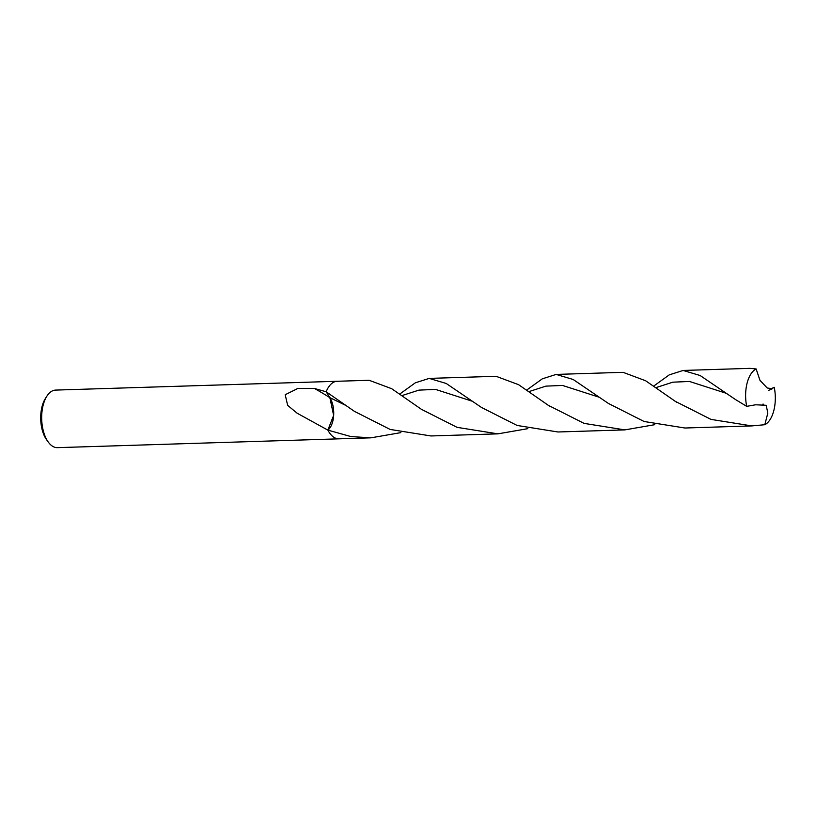 <?xml version="1.0" encoding="UTF-8"?>
<svg xmlns="http://www.w3.org/2000/svg" width="816" height="816" viewBox="0 0 816 816"><rect width="100%" height="100%" fill="white"/><g stroke="black" fill="none" stroke-linecap="round" stroke-linejoin="round"><path stroke-width="1.22" d="M337.243 381.276A28.795 14.831 88.2 0 0 337.141 381.276L55.631 390.089A28.795 14.831 88.2 0 0 46.9 396.137A28.795 14.831 88.2 0 0 41.789 421.189A28.795 14.831 88.2 0 0 48.338 442.15A28.795 14.831 88.2 0 0 57.426 447.647L338.946 438.835A28.795 14.831 88.2 0 0 339.048 438.835M297.116 413.192L287.65 405.348L285.192 394.72L297.891 388.416L314.486 388.487L326.165 391.772L329.868 397.657L333.632 415.395L327.859 430.114L297.116 413.192M337.141 381.276A28.795 14.831 88.2 0 0 326.165 391.772L354.481 411.397L390.16 429.44L430.981 435.958L497.893 433.857L457.082 427.349L421.393 409.306L391.68 388.702L369.128 380.276L337.141 381.276A28.795 14.831 88.2 0 0 326.165 391.772L329.868 397.657A125.113 40.025 24.9 0 0 314.486 388.487M46.9 396.137L45.4 398.494A25.918 13.342 88.2 0 0 40.8 421.025A25.918 13.342 88.2 0 0 46.696 439.895L48.338 442.15M338.946 438.835A28.795 14.831 88.2 0 1 327.859 430.114L327.859 430.114A28.795 14.831 88.2 0 0 338.946 438.835L370.933 437.835L350.921 436.57L327.899 430.124A19.196 9.884 88.2 0 0 333.377 408.02A19.196 9.884 88.2 0 0 329.899 397.678L345.158 405.103M775.2 394.516A28.795 14.831 88.2 0 0 774.251 387.325L771.977 388.671L767.224 387.998L759.971 380.348L756.136 368.954A28.795 14.831 88.2 0 0 745.732 399.157A28.795 14.831 88.2 0 0 746.681 406.348L755.606 404.787L766.193 405.287L767.825 413.11L764.796 424.718A28.795 14.831 88.2 0 0 775.2 394.516M653.555 386.192L669.273 374.86L683.125 370.454L700.138 375.513L735.389 399.483L746.681 406.348M756.136 368.954L750.026 368.353L683.125 370.454M654.758 424.687L624.872 429.889L584.083 423.382L548.352 405.338L518.588 384.683L496.087 376.298L429.185 378.4L446.199 383.459L481.45 407.429L517.13 425.462L557.95 431.98L624.872 429.889M399.616 394.138L415.334 382.806L429.185 378.4M764.796 424.718L751.832 425.911L710.991 419.393L675.332 401.36L645.609 380.746L623.067 372.331L556.155 374.422L573.158 379.481L608.42 403.451L644.099 421.495L684.93 428.012L751.832 425.911M526.585 390.16L542.303 378.838L556.155 374.422M400.819 432.633L370.933 437.835M528.727 391.68L545.914 386.131L562.52 385.448L599.24 397.249M770.702 389.293L771.977 388.671M327.859 430.114L333.632 415.405L329.868 397.657A125.113 40.025 24.9 0 1 329.899 397.678L326.196 391.782M527.789 428.665L497.893 433.857M401.747 395.658L418.934 390.119L435.55 389.416L472.28 401.227M655.687 387.712L672.874 382.174L689.489 381.46L726.209 393.281M547.383 404.705L550.004 406.439M768.335 390.476L772.283 388.783M770.549 389.303L772.966 387.855M674.404 400.758L676.923 402.421M763.531 404.236L762.878 404.155"/></g></svg>
